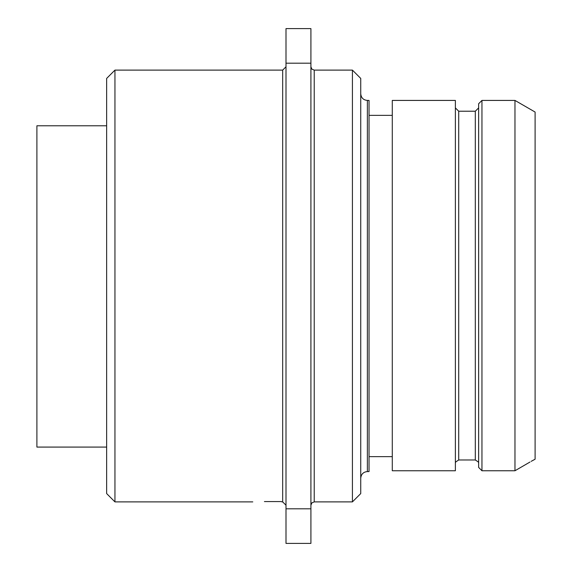 <?xml version="1.0" encoding="UTF-8"?>
<svg xmlns="http://www.w3.org/2000/svg" width="572" height="572" viewBox="0 0 572 572"><rect width="100%" height="100%" fill="white"/><g stroke="black" fill="none" stroke-linecap="round" stroke-linejoin="round"><path stroke-width="0.86" d="M114.951 70.113L114.951 501.887L106.649 493.579L106.649 78.421L114.951 70.113L282.675 70.113L282.675 501.887L286 505.205M281.51 501.572L264.414 501.572C249.413 501.909 249.413 501.909 264.414 501.572M286 63.199L286 28.6L310.911 28.6L310.911 63.199L286 63.199L286 543.4L310.911 543.4L310.911 63.199M310.911 508.801L286 508.801M314.228 70.113L314.228 501.887L352.423 501.887L352.423 70.113L314.228 70.113L311.904 69.162L310.911 66.795M352.423 70.113L360.732 78.421L360.732 493.579L352.423 501.887M367.374 471.578L369.033 471.578L369.033 100.422L367.374 100.422L367.374 471.578C363.377 471.936 361.161 474.145 360.732 478.221M392.285 470.756L392.285 100.422L455.383 100.422L455.383 470.756L392.285 470.756M535.085 459.23L531.195 461.347M531.667 461.082L533.061 460.303M534.212 459.681L534.784 459.387M458.708 459.981L458.708 111.218L475.311 111.218L475.311 459.981L478.406 462.026L475.311 459.981L458.708 459.981L455.612 462.026L455.383 463.248M478.635 463.248L478.406 462.026M481.953 100.422L514.964 100.422L514.964 470.756L530.008 462.026L514.964 470.756L481.953 470.756L478.635 467.417L478.635 103.746L481.953 100.422L481.953 470.756L478.635 467.417M514.964 100.422L535.099 112.048L535.099 459.223M36.901 125.776L106.649 125.776L36.901 125.776L36.901 447.082L106.649 447.082M114.951 501.887L252.788 501.887M281.846 501.887L282.675 501.887M282.675 70.113L286 66.795M314.228 501.887L311.904 502.838L310.911 505.205M367.374 100.422C363.377 100.064 361.161 97.855 360.732 93.779M369.033 456.635L392.285 456.635M369.033 115.365L392.285 115.365M458.708 111.218L455.383 107.894M475.311 111.218L478.635 107.894"/></g></svg>
